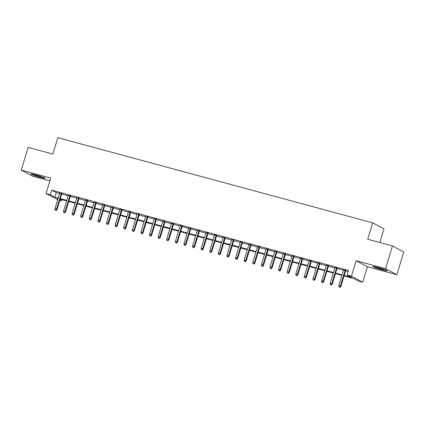 <?xml version="1.0" encoding="UTF-8"?>
<svg xmlns="http://www.w3.org/2000/svg" width="425" height="425" viewBox="0 0 425 425"><rect width="100%" height="100%" fill="white"/><g stroke="black" fill="none" stroke-linecap="round" stroke-linejoin="round"><path stroke-width="0.64" d="M40.471 177.438A7.438 0.568 -163.2 0 0 45.204 178.314A7.438 0.568 -163.2 0 0 35.7 174.893A7.438 0.568 -163.2 0 0 30.967 174.011A7.438 0.568 -163.2 0 0 40.471 177.438M382.431 269.944A7.438 0.568 -163.2 0 0 387.164 270.821A7.438 0.568 -163.2 0 0 377.66 267.399A7.438 0.568 -163.2 0 0 372.927 266.523A7.438 0.568 -163.2 0 0 382.431 269.944M61.986 199.644L61.646 200.759L59.824 200.265M57.683 199.686L46.043 193.561L50.347 194.724L54.926 197.173L58.177 198.05M379.849 242.521L383.961 228.889L372.661 222.854L57.795 137.679L52.854 154.062L28.119 147.369L21.25 170.122L32.555 176.157L49.884 180.843M372.661 222.854L367.715 239.238L392.445 245.926L403.75 251.961L396.881 274.715L385.576 268.68L356.113 260.706L351.443 276.176L362.748 282.211L358.445 281.047L353.86 278.603L344.053 275.947M356.113 260.706L367.418 266.741L396.881 274.715M367.418 266.741L362.748 282.211M392.445 245.926L385.576 268.68M61.811 193.688L59.67 193.109M70.412 196.015L68.271 195.436M79.013 198.342L76.877 197.763M87.619 200.669L85.478 200.09M96.22 202.996L94.079 202.417M104.821 205.323L102.685 204.744M113.427 207.65L111.286 207.076M122.028 209.982L119.887 209.403M130.629 212.309L128.493 211.73M139.235 214.636L137.094 214.057M147.836 216.962L145.701 216.383M156.437 219.289L154.302 218.71M165.043 221.616L162.903 221.037M173.644 223.943L171.509 223.364M182.245 226.27L180.11 225.691M190.852 228.597L188.711 228.018M199.452 230.924L197.317 230.345M208.059 233.251L205.918 232.672M216.66 235.577L214.519 234.998M225.261 237.904L223.125 237.325M233.867 240.231L231.726 239.652M242.468 242.558L240.327 241.979M251.069 244.885L248.933 244.311M259.675 247.217L257.534 246.638M268.276 249.544L266.135 248.965M276.877 251.871L274.741 251.292M285.483 254.198L283.342 253.619M294.084 256.525L291.943 255.946M302.685 258.852L300.549 258.273M311.291 261.178L309.15 260.599M319.892 263.505L317.751 262.926M328.493 265.832L326.358 265.253M337.099 268.159L334.958 267.58M344.207 275.427L351.725 277.461L347.14 275.012L348.516 270.465L51.717 190.177L56.302 192.621L59.553 193.502M61.689 194.082L68.154 195.829M70.295 196.408L76.76 198.156M78.896 198.735L85.361 200.483M87.497 201.062L93.962 202.81M96.103 203.389L102.568 205.137M104.704 205.716L111.169 207.464M113.31 208.043L119.77 209.791M121.911 210.37L128.377 212.117M130.512 212.697L136.977 214.444M139.118 215.023L145.578 216.771M147.719 217.35L154.185 219.098M156.32 219.677L162.786 221.425M164.927 222.004L171.387 223.752M173.528 224.331L179.993 226.084M182.128 226.658L188.594 228.411M190.735 228.99L197.195 230.738M199.336 231.317L205.801 233.065M207.937 233.644L214.402 235.392M216.543 235.971L223.003 237.718M225.144 238.298L231.609 240.045M233.745 240.624L240.21 242.372M242.351 242.951L248.811 244.699M250.952 245.278L257.417 247.026M259.553 247.605L266.018 249.353M268.159 249.932L274.624 251.68M276.76 252.259L283.225 254.007M285.361 254.586L291.826 256.333M293.967 256.913L300.433 258.66M302.568 259.239L309.033 260.993M311.174 261.566L317.634 263.319M319.775 263.893L326.241 265.646M328.376 266.225L334.842 267.973M336.983 268.552L343.442 270.3M345.583 270.879L348.176 271.58M345.7 270.486L343.559 269.907M46.043 193.561L50.713 178.091L21.25 170.122M51.717 190.177L50.347 194.724M347.14 275.012L351.443 276.176M58.023 198.571L57.067 198.31L57.954 198.788M59.946 199.851L61.646 200.759M341.913 275.368L335.447 273.62M333.312 273.041L326.846 271.293M324.705 270.714L318.245 268.967M316.104 268.387L309.639 266.64M307.503 266.061L301.038 264.313M298.897 263.734L292.437 261.986M290.296 261.407L283.831 259.659M281.695 259.08L275.23 257.332M273.089 256.753L266.629 255.005M264.488 254.426L258.023 252.678M255.887 252.099L249.422 250.346M247.281 249.773L240.821 248.019M238.68 247.44L232.215 245.692M230.079 245.113L223.614 243.366M221.473 242.787L215.013 241.039M212.872 240.46L206.407 238.712M204.271 238.133L197.806 236.385M195.665 235.806L189.199 234.058M187.064 233.479L180.598 231.731M178.463 231.152L171.998 229.404M169.857 228.825L163.391 227.077M161.256 226.498L154.79 224.751M152.649 224.172L146.189 222.424M144.048 221.845L137.583 220.097M135.447 219.518L128.982 217.77M126.841 217.191L120.381 215.438M118.24 214.864L111.775 213.111M109.639 212.537L103.174 210.784M101.033 210.205L94.573 208.457M92.432 207.878L85.967 206.13M83.831 205.551L77.366 203.803M75.225 203.224L68.765 201.477M66.624 200.898L60.159 199.15M60.318 198.629L66.783 200.377M68.919 200.956L75.384 202.704M77.525 203.283L83.985 205.031M86.126 205.61L92.592 207.357M94.727 207.937L101.192 209.684M103.333 210.263L109.793 212.017M111.934 212.59L118.4 214.343M120.535 214.923L127.001 216.67M129.142 217.249L135.602 218.997M137.742 219.576L144.208 221.324M146.343 221.903L152.809 223.651M154.95 224.23L161.41 225.978M163.551 226.557L170.016 228.305M172.152 228.884L178.617 230.632M180.758 231.211L187.218 232.958M189.359 233.538L195.824 235.285M197.96 235.864L204.425 237.612M206.566 238.191L213.031 239.939M215.167 240.518L221.632 242.266M223.768 242.845L230.233 244.593M232.374 245.172L238.839 246.92M240.975 247.499L247.44 249.252M249.576 249.826L256.041 251.579M258.182 252.158L264.648 253.906M266.783 254.485L273.248 256.233M275.389 256.812L281.849 258.559M283.99 259.138L290.456 260.886M292.591 261.465L299.057 263.213M301.197 263.792L307.658 265.54M309.798 266.119L316.264 267.867M318.399 268.446L324.865 270.194M327.006 270.773L333.466 272.521M335.607 273.1L342.072 274.848M56.302 192.621L54.926 197.173M339.798 287.157L338.938 286.923L340.106 287.321L339.798 287.157L340.377 286.004L338.831 285.584L343.618 269.721M345.169 270.141L340.377 286.004L340.93 286.296L345.759 270.3M340.106 287.321L340.93 286.296M338.831 285.584L338.938 286.923M384.758 269.641A6.433 0.489 16.8 0 1 382.33 269.041A6.433 0.489 16.8 0 1 375.588 266.873M374.914 266.719A7.39 0.563 -163.2 0 0 382.633 269.206A7.39 0.563 -163.2 0 0 385.401 269.886M42.797 177.135A6.433 0.489 16.8 0 1 34.308 174.627A6.433 0.489 16.8 0 1 33.628 174.362M32.953 174.213A7.39 0.563 -163.2 0 0 33.713 174.505A7.39 0.563 -163.2 0 0 43.44 177.379M331.197 284.83L330.337 284.596L331.5 284.994L331.197 284.83L331.776 283.677L330.225 283.257L335.017 267.394M336.563 267.814L331.776 283.677L332.323 283.969L337.152 267.973M331.5 284.994L332.323 283.969M330.225 283.257L330.337 284.596M322.591 282.503L321.736 282.269L322.899 282.668L322.591 282.503L323.17 281.345L321.624 280.93L326.411 265.067M327.962 265.487L323.17 281.345L323.723 281.642L328.552 265.646M322.899 282.668L323.723 281.642M321.624 280.93L321.736 282.269M313.99 280.176L313.129 279.942L314.298 280.341L313.99 280.176L314.569 279.018L313.023 278.603L317.81 262.74M319.356 263.16L314.569 279.018L315.122 279.315L319.951 263.319M314.298 280.341L315.122 279.315M313.023 278.603L313.129 279.942M305.389 277.849L304.528 277.615L305.692 278.008L305.389 277.849L305.968 276.691L304.417 276.277L309.209 260.413M310.755 260.833L305.968 276.691L306.515 276.988L311.344 260.993M305.692 278.008L306.515 276.988M304.417 276.277L304.528 277.615M296.783 275.522L295.922 275.288L297.091 275.682L296.783 275.522L297.362 274.364L295.816 273.944L300.603 258.087M302.154 258.506L297.362 274.364L297.914 274.662L302.743 258.666M297.091 275.682L297.914 274.662M295.816 273.944L295.922 275.288M288.182 273.195L287.321 272.962L288.49 273.355L288.182 273.195L288.761 272.037L287.215 271.618L292.002 255.76M293.547 256.179L288.761 272.037L289.313 272.329L294.142 256.339M288.49 273.355L289.313 272.329M287.215 271.618L287.321 272.962M279.581 270.868L278.72 270.635L279.884 271.028L279.581 270.868L280.16 269.71L278.609 269.291L283.401 253.433M284.947 253.852L280.16 269.71L280.707 270.002L285.536 254.012M279.884 271.028L280.707 270.002M278.609 269.291L278.72 270.635M270.975 268.542L270.114 268.308L271.283 268.701L270.975 268.542L271.554 267.383L270.008 266.964L274.794 251.106M276.346 251.526L271.554 267.383L272.106 267.676L276.935 251.685M271.283 268.701L272.106 267.676M270.008 266.964L270.114 268.308M262.374 266.209L261.513 265.981L262.682 266.374L262.374 266.209L262.953 265.057L261.407 264.637L266.193 248.779M267.739 249.199L262.953 265.057L263.505 265.349L268.334 249.358M262.682 266.374L263.505 265.349M261.407 264.637L261.513 265.981M253.773 263.882L252.912 263.654L254.076 264.047L253.773 263.882L254.352 262.73L252.801 262.31L257.592 246.452M259.138 246.867L254.352 262.73L254.899 263.022L259.728 247.031M254.076 264.047L254.899 263.022M252.801 262.31L252.912 263.654M245.167 261.556L244.306 261.327L245.475 261.72L245.167 261.556L245.746 260.403L244.2 259.983L248.986 244.125M250.538 244.54L245.746 260.403L246.298 260.695L251.127 244.699M245.475 261.72L246.298 260.695M244.2 259.983L244.306 261.327M236.566 259.229L235.705 258.995L236.868 259.393L236.566 259.229L237.145 258.076L235.599 257.656L240.385 241.798M241.931 242.213L237.145 258.076L237.697 258.368L242.521 242.372M236.868 259.393L237.697 258.368M235.599 257.656L235.705 258.995M227.965 256.902L227.104 256.668L228.268 257.067L227.965 256.902L228.544 255.749L226.992 255.329L231.784 239.466M233.33 239.886L228.544 255.749L229.091 256.041L233.92 240.045M228.268 257.067L229.091 256.041M226.992 255.329L227.104 256.668M219.358 254.575L218.498 254.341L219.667 254.74L219.358 254.575L219.938 253.422L218.392 253.002L223.178 237.139M224.729 237.559L219.938 253.422L220.49 253.714L225.319 237.718M219.667 254.74L220.49 253.714M218.392 253.002L218.498 254.341M210.758 252.248L209.897 252.014L211.06 252.413L210.758 252.248L211.337 251.095L209.785 250.676L214.577 234.812M216.123 235.232L211.337 251.095L211.884 251.387L216.713 235.392M211.06 252.413L211.884 251.387M209.785 250.676L209.897 252.014M202.157 249.921L201.296 249.688L202.459 250.086L202.157 249.921L202.736 248.768L201.184 248.349L205.976 232.486M207.522 232.905L202.736 248.768L203.283 249.061L208.112 233.065M202.459 250.086L203.283 249.061M201.184 248.349L201.296 249.688M193.55 247.594L192.69 247.361L193.858 247.759L193.55 247.594L194.129 246.442L192.583 246.022L197.37 230.159M198.921 230.578L194.129 246.442L194.682 246.734L199.511 230.738M193.858 247.759L194.682 246.734M192.583 246.022L192.69 247.361M184.949 245.268L184.089 245.034L185.252 245.432L184.949 245.268L185.528 244.109L183.977 243.695L188.769 227.832M190.315 228.252L185.528 244.109L186.076 244.407L190.905 228.411M185.252 245.432L186.076 244.407M183.977 243.695L184.089 245.034M176.348 242.941L175.488 242.707L176.651 243.105L176.348 242.941L176.928 241.782L175.376 241.368L180.163 225.505M181.714 225.925L176.928 241.782L177.475 242.08L182.304 226.084M176.651 243.105L177.475 242.08M175.376 241.368L175.488 242.707M167.742 240.614L166.882 240.38L168.05 240.773L167.742 240.614L168.321 239.456L166.775 239.036L171.562 223.178M173.113 223.598L168.321 239.456L168.874 239.753L173.703 223.757M168.05 240.773L168.874 239.753M166.775 239.036L166.882 240.38M159.141 238.287L158.281 238.053L159.444 238.446L159.141 238.287L159.72 237.129L158.169 236.709L162.961 220.851M164.507 221.271L159.72 237.129L160.268 237.426L165.097 221.43M159.444 238.446L160.268 237.426M158.169 236.709L158.281 238.053M150.54 235.96L149.68 235.726L150.843 236.119L150.54 235.96L151.119 234.802L149.568 234.382L154.355 218.524M155.906 218.944L151.119 234.802L151.667 235.094L156.496 219.103M150.843 236.119L151.667 235.094M149.568 234.382L149.68 235.726M141.934 233.633L141.073 233.399L142.242 233.792L141.934 233.633L142.513 232.475L140.967 232.055L145.754 216.197M147.305 216.617L142.513 232.475L143.066 232.767L147.895 216.777M142.242 233.792L143.066 232.767M140.967 232.055L141.073 233.399M133.333 231.306L132.472 231.072L133.636 231.466L133.333 231.306L133.912 230.148L132.361 229.728L137.153 213.871M138.699 214.29L133.912 230.148L134.459 230.44L139.288 214.45M133.636 231.466L134.459 230.44M132.361 229.728L132.472 231.072M124.727 228.974L123.872 228.746L125.035 229.139L124.727 228.974L125.306 227.821L123.76 227.402L128.547 211.544M130.098 211.963L125.306 227.821L125.858 228.113L130.688 212.123M125.035 229.139L125.858 228.113M123.76 227.402L123.872 228.746M116.126 226.647L115.265 226.419L116.434 226.812L116.126 226.647L116.705 225.494L115.159 225.075L119.946 209.217M121.497 209.631L116.705 225.494L117.257 225.787L122.087 209.796M116.434 226.812L117.257 225.787M115.159 225.075L115.265 226.419M107.525 224.32L106.664 224.092L107.828 224.485L107.525 224.32L108.104 223.167L106.553 222.748L111.345 206.89M112.891 207.304L108.104 223.167L108.651 223.46L113.48 207.464M107.828 224.485L108.651 223.46M106.553 222.748L106.664 224.092M98.919 221.993L98.063 221.76L99.227 222.158L98.919 221.993L99.498 220.841L97.952 220.421L102.738 204.558M104.29 204.977L99.498 220.841L100.05 221.133L104.879 205.137M99.227 222.158L100.05 221.133M97.952 220.421L98.063 221.76M90.318 219.667L89.457 219.433L90.626 219.831L90.318 219.667L90.897 218.514L89.351 218.094L94.137 202.231M95.683 202.651L90.897 218.514L91.449 218.806L96.278 202.81M90.626 219.831L91.449 218.806M89.351 218.094L89.457 219.433M81.717 217.34L80.856 217.106L82.02 217.504L81.717 217.34L82.296 216.187L80.745 215.767L85.537 199.904M87.082 200.324L82.296 216.187L82.843 216.479L87.672 200.483M82.02 217.504L82.843 216.479M80.745 215.767L80.856 217.106M73.111 215.013L72.25 214.779L73.419 215.178L73.111 215.013L73.69 213.86L72.144 213.44L76.93 197.577M78.482 197.997L73.69 213.86L74.242 214.152L79.071 198.156M73.419 215.178L74.242 214.152M72.144 213.44L72.25 214.779M64.51 212.686L63.649 212.452L64.818 212.851L64.51 212.686L65.089 211.533L63.543 211.113L68.329 195.25M69.875 195.67L65.089 211.533L65.641 211.825L70.47 195.829M64.818 212.851L65.641 211.825M63.543 211.113L63.649 212.452M55.909 210.359L55.048 210.125L56.212 210.524L55.909 210.359L56.488 209.201L54.937 208.787L59.728 192.923M61.274 193.343L56.488 209.201L57.035 209.498L61.864 193.502M56.212 210.524L57.035 209.498M54.937 208.787L55.048 210.125"/></g></svg>
